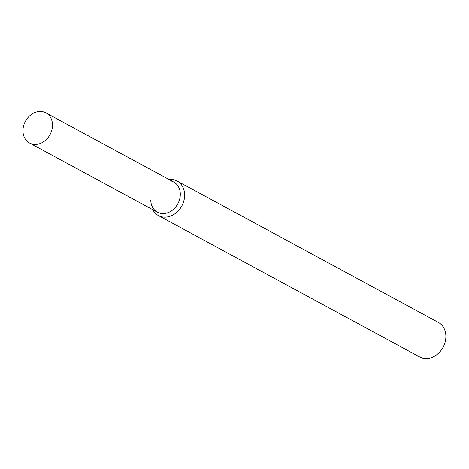 <?xml version="1.0" encoding="UTF-8"?>
<svg xmlns="http://www.w3.org/2000/svg" width="469" height="469" viewBox="0 0 469 469"><rect width="100%" height="100%" fill="white"/><g stroke="black" fill="none" stroke-linecap="round" stroke-linejoin="round"><path stroke-width="0.7" d="M150.784 200.404A17.148 13.994 -61.6 0 0 164.115 213.547A17.148 13.994 -61.6 0 0 179.938 198.018A17.148 13.994 -61.6 0 0 170.652 180.899M152.706 209.655A19.634 16.022 -61.6 0 0 158.387 215.558A19.634 16.022 -61.6 0 0 181.825 205.92A19.634 16.022 -61.6 0 0 177.077 181.022A19.634 16.022 -61.6 0 0 173.583 179.733A19.634 16.022 -61.6 0 0 169.028 179.498M158.387 215.558L419.632 356.932A19.634 16.022 -61.6 0 0 443.07 347.289A19.634 16.022 -61.6 0 0 438.322 322.396L177.077 181.022M42.837 111.733A17.148 13.994 -61.6 0 0 24.558 123.071A17.148 13.994 -61.6 0 0 29.57 143.022A17.148 13.994 -61.6 0 0 50.036 134.603A17.148 13.994 -61.6 0 0 45.892 112.859A17.148 13.994 -61.6 0 0 42.837 111.733M29.57 143.022L157.379 212.187A17.148 13.994 -61.6 0 0 177.851 203.769A17.148 13.994 -61.6 0 0 173.7 182.025L45.892 112.859"/></g></svg>
